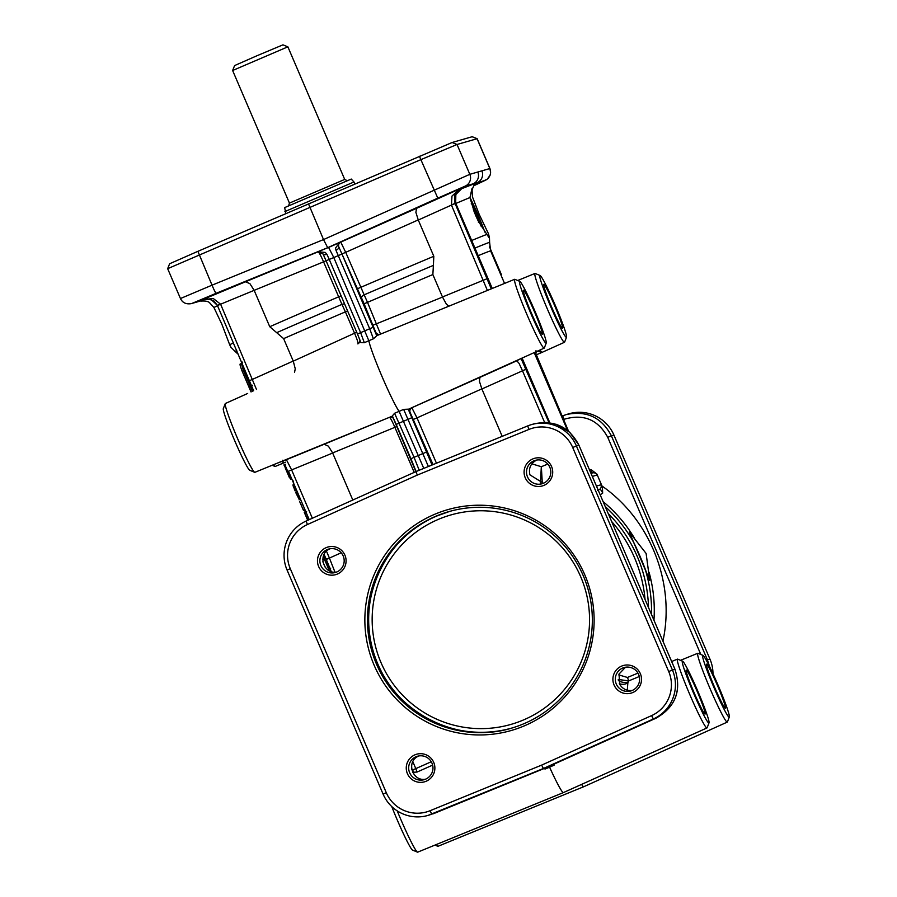 <?xml version="1.0" encoding="UTF-8"?>
<svg xmlns="http://www.w3.org/2000/svg" width="897" height="897" viewBox="0 0 897 897"><rect width="100%" height="100%" fill="white"/><g stroke="black" fill="none" stroke-linecap="round" stroke-linejoin="round"><path stroke-width="1.35" d="M287.87 46.823L232.626 70.504L234.599 65.571L256.99 55.726L282.936 44.85L287.87 46.823L344.706 179.422L289.451 203.103L232.626 70.504M284.91 211.58L353.979 181.979L351.243 179.064L284.685 207.588L285.773 213.587M197.889 251.328L169.634 263.752L167.661 268.685L420.659 159.733L457.033 144.484L477.148 138.687L472.214 136.714L452.11 142.5L197.889 251.328L212.04 285.168L180.454 298.533L167.661 268.685M433.43 200.603L415.019 208.665L433.43 200.603M226.795 289.316L208.138 296.784L226.795 289.316M308.49 203.821L323.525 239.577L327.685 247.684L328.605 247.426L317.224 252.079L320.588 251.934M452.11 142.5L457.033 144.484L469.826 174.321L323.525 239.577L212.04 285.168A9.015 0.785 -112.2 0 0 214.663 290.998A9.015 0.785 -112.2 0 0 216.199 293.274L327.685 247.684L437.803 198.136L419.381 156.235M198.607 301.482L200.188 301.011A9.015 8.992 73.9 0 1 199.28 301.325L191.308 303.623A9.015 8.992 73.9 0 1 190.893 303.735M489.941 168.535L489.84 168.546A9.015 8.992 73.9 0 1 485.277 180.319L473.773 185.769L487.329 179.097L490.087 175.251L490.625 172.874L489.93 168.535L477.148 138.687M460.509 189.144L477.305 182.618A9.015 8.992 -106.1 0 0 481.88 170.845L469.826 174.321A9.015 8.992 -106.1 0 1 465.251 186.094L473.224 183.795A9.015 8.992 -106.1 0 0 477.798 172.022M469.938 197.542L472.001 188.527L472.45 196.824L479.177 214.316L488.562 233.949L489.426 238.288L478.538 221.548L474.491 212.6L469.938 197.542L455.833 203.462M484.817 232.099A26.293 1.839 66.8 0 0 478 214.82A26.293 1.839 66.8 0 0 469.916 197.418M491.287 288.856L455.003 203.327L454.555 194.884L459.713 188.897L416.578 208.317L415.883 212.331L418.282 220.023L451.46 205.088L487.385 290.449M462.078 188.269L459.713 188.897L451.976 196.095L451.46 205.088L455.104 203.563M462.247 188.191L457.75 191.521C454.723 195.871 454.028 199.739 455.687 203.137L492.251 288.464M462.134 188.247L455.833 194.514L455.676 203.137L492.262 288.453M338.404 244.276L335.545 248.009L335.971 250.285A3.756 1.872 -25.5 0 0 338.797 247.023L338.404 244.276M338.797 244.163A3.756 3.745 73.9 0 1 340.748 242.112L328.605 247.426L333.807 257.562L341.948 254.008L338.842 247.011A3.756 3.745 73.9 0 1 338.797 244.163M322.954 253.829A3.756 1.872 -25.5 0 0 323.01 253.963A3.756 1.872 -25.5 0 0 326.856 254.199L325.275 252.416L318.143 251.81C319.04 252.225 320.846 255.567 323.57 261.846L326.474 260.567M205.166 298.779L192.216 303.309A9.015 8.992 73.9 0 1 191.319 303.623A9.015 8.992 73.9 0 1 191.308 303.623M213.329 298.544L201.791 299.632L211.008 299.441L217.377 305.35L253.638 390.778L217.466 305.585L220.606 304.206L213.329 298.544M256.497 389.489L220.606 304.206L254.165 290.348L249.871 283.609L245.464 281.781L204.303 298.914M209.427 302.603L213.901 307.469L217.556 305.776M213.901 307.469L221.873 324.277L229.699 344.807L230.899 347.217L235.126 351.467A138.441 1.211 156.8 0 1 236.741 350.548M282.353 461.181L283.34 463.11L284.506 462.605L275.2 466.462A37.45 2.613 -113.2 0 1 274.998 466.451A37.45 2.613 -113.2 0 1 273.484 464.724M540.084 275.502L535.15 273.473A37.45 2.613 66.8 0 0 534.948 273.45A37.45 2.613 66.8 0 0 547.181 308.59A37.45 2.613 66.8 0 0 564.493 342.273A37.45 2.613 66.8 0 0 564.617 342.105L566.545 337.137A33.626 2.343 -113.2 0 1 550.881 307.043A33.626 2.343 -113.2 0 1 540.084 275.502A33.626 2.343 -113.2 0 1 555.434 305.731A33.626 2.343 -113.2 0 1 566.545 337.137M554.772 305.922A23.95 1.671 66.8 0 0 543.627 284.472A23.95 1.671 66.8 0 0 551.543 306.852A23.95 1.671 66.8 0 0 562.475 328.38A23.95 1.671 66.8 0 0 554.772 305.922M582.949 454.555L585.405 460.284M613.929 435.067L611.384 435.807C601.73 417.497 586.773 410.4 566.512 414.492L569.079 413.752A37.573 37.472 73.9 0 1 613.929 435.067L709.953 659.093A37.573 37.472 73.9 0 1 712.992 673.804M566.5 414.504L562.049 416.085L562.711 415.816L563.944 419.336C583.375 413.517 597.985 419.516 607.751 437.332L611.384 435.807L707.408 659.833L706.275 660.293M709.594 666.684L707.408 659.833L709.953 659.093M323.088 254.098L326.104 260.814L323.01 253.963L317.684 251.922M326.104 260.814L357.488 334.02L326.104 260.814L329.244 259.424L326.856 254.199M335.971 250.285L369.699 328.75L360.616 332.652L364.328 342.71L360.919 342.576L357.477 334.032L360.616 332.652L329.244 259.424L333.807 257.562L368.835 340.703L373.399 338.819L376.751 335.77L341.948 254.008M432.074 465.005L408.213 409.178L403.639 409.368L399.12 411.375A40.197 2.803 -113.2 0 1 382.055 376.594A40.197 2.803 -113.2 0 1 368.835 340.703L364.328 342.71M393.648 418.664A3.756 3.745 -106.1 0 0 389.22 417.419L277.543 463.065A3.756 3.745 -106.1 0 0 277.498 463.087L254.905 472.315A37.45 2.613 -113.2 0 1 254.692 472.304A37.45 2.613 -113.2 0 1 237.604 438.644A37.45 2.613 -113.2 0 1 225.225 403.661A37.45 2.613 -113.2 0 1 225.36 403.504L247.662 393.469M312.347 518.242L291.592 469.837L286.401 459.701L277.521 463.076A37.876 2.646 66.8 0 0 277.532 463.065A37.876 2.646 66.8 0 0 277.521 463.076L392.426 416.107M423.788 468.391L399.12 411.375L394.568 413.259L392.337 415.939L417.329 475.062L528.905 429.45A33.817 33.727 73.9 0 1 572.678 447.446L668.691 671.483A33.817 33.727 73.9 0 1 651.558 715.627L541.642 765.107L430.067 810.72A33.817 33.727 73.9 0 1 386.304 792.724L290.28 568.687A33.817 33.727 73.9 0 1 307.413 524.543L417.329 475.062M225.225 403.661L223.308 408.64A33.626 2.343 66.8 0 0 234.42 440.046A33.626 2.343 66.8 0 0 249.77 470.275L254.692 472.304M519.778 281.355L514.844 279.326A37.45 2.613 66.8 0 0 514.643 279.303A37.45 2.613 66.8 0 0 526.887 314.443A37.45 2.613 66.8 0 0 544.187 348.126A37.45 2.613 66.8 0 0 544.322 347.969L546.239 342.99A33.626 2.343 -113.2 0 1 530.587 312.896A33.626 2.343 -113.2 0 1 519.778 281.355A33.626 2.343 -113.2 0 1 535.128 311.584A33.626 2.343 -113.2 0 1 546.239 342.99M492.049 288.542L376.919 335.601A40.051 2.792 66.8 0 0 376.897 335.613A40.051 2.792 66.8 0 0 376.751 335.77M534.477 311.775A23.95 1.671 66.8 0 0 523.321 290.325A23.95 1.671 66.8 0 0 531.237 312.705A23.95 1.671 66.8 0 0 542.169 334.233A23.95 1.671 66.8 0 0 534.477 311.775M408.213 409.178A40.051 2.792 66.8 0 0 408.471 409.223L521.886 358.161A3.756 3.745 -106.1 0 0 521.841 358.183L516.773 360.729L519.116 363.453L522.458 370.719L544.591 422.386M357.813 343.876A3.756 3.745 -106.1 0 0 359.865 339.851M373.331 327.226L369.699 328.75L373.399 338.819M330.724 570.907L329.793 568.597M305.372 511.694L304.823 509.967M299.934 499.091L299.688 498.497M297.187 491.59L296.425 490.435M293.79 484.571L293.431 481.039M291.749 478.897A138.25 1.211 -23.2 0 1 290.807 479.222L291.727 478.83M290.807 479.222L290.123 477.608M328.571 568.53L324.669 559.459L328.605 569.102L325.521 561.399L328.571 568.53L329.816 568.003M324.389 559.246L325.454 561.769L324.389 559.246L325.903 558.596M326.755 558.562L326.026 558.876M327.719 567.039L325.286 561.208M325.42 560.715L326.598 560.199M323.29 556.23L323.66 557.082L325.017 556.499M323.2 556.51L323.705 557.654L323.234 556.42M323.66 557.082L323.368 555.994M307.761 520.305L305.35 514.34L307.873 520.26M304.218 512.187L305.294 514.71L304.218 512.187L305.742 511.537M308.03 520.182L304.498 512.4L307.705 520.338M305.855 511.817L304.498 512.4M307.548 519.98L305.115 514.149M305.249 513.656L306.426 513.14M304.745 509.204L303.242 509.844L303.534 510.528L303.242 509.844A138.25 1.211 -23.2 0 1 303.321 509.788L302.39 507.792A138.25 1.211 156.8 0 0 302.367 507.803L303.242 509.922M302.367 507.803L299.721 501.715M299.082 499.797L300.461 499.214M303.534 510.528L305.025 509.877M296.795 494.606L296.716 494.639A138.25 1.211 -23.2 0 1 296.683 494.628A138.25 1.211 -23.2 0 1 296.728 494.572L298.914 498.833L300.08 498.328M298.914 498.833L296.829 494.258A138.25 1.211 -23.2 0 1 296.952 494.18L296.178 492.363A138.25 1.211 156.8 0 0 295.819 492.621L296.683 494.628M296.178 492.363L297.311 491.87M296.66 490.334L295.158 490.984L294.126 488.663A138.25 1.211 -23.2 0 1 294.373 488.484L295.236 490.491A138.25 1.211 -23.2 0 1 295.348 490.424L294.485 488.417A138.25 1.211 -23.2 0 1 294.889 488.192L293.891 486.252L294.743 485.882M293.891 486.252A138.25 1.211 156.8 0 0 293.622 486.398L292.983 484.918A138.25 1.211 156.8 0 0 292.87 484.985L293.51 486.466A138.25 1.211 156.8 0 0 293.263 486.645L294.395 488.54M295.348 490.424L296.481 489.941M295.236 490.491L296.492 489.953M295.001 490.693L296.526 490.031M292.983 484.918L294.126 484.425M289.966 477.204A138.25 1.211 -23.2 0 1 290.191 477.092L290.852 476.8L289.966 477.204L283.945 464.893L285.336 464.298M289.529 477.866L291.032 477.215L289.496 477.854A138.25 1.211 -23.2 0 1 289.496 477.854L285.403 468.301M290.191 477.092L285.145 465.341A138.25 1.211 156.8 0 0 284.932 465.453L288.856 474.614L284.091 465.263M285.145 465.341L285.717 465.095M283.351 463.099L282.757 460.228M252.584 385.239L251.295 385.766L253.47 390.845M242.672 362.063L242.011 362.881L244.152 369.9L251.295 385.755L250.252 386.203L243.3 370.259L241.315 363.173C241.147 365.371 237.985 360.437 242.325 371.627L248.951 386.73L250.252 386.203L248.951 386.73L251.16 391.888M536.182 354.864L542.147 352.33L535.778 350.884M564.493 342.273L542.102 352.342A3.756 3.745 73.9 0 1 542.192 352.308A37.876 2.646 -113.2 0 1 540.095 349.965M536.036 351.792A3.756 3.745 73.9 0 1 535.823 353.732L535.823 353.732M592.312 476.408L597.021 475.051A3.756 3.745 -106.1 0 0 592.536 472.921L591.011 473.369M592.188 473.022L590.932 469.535L596.864 474.02L602.403 486.925L602.649 493.193C601.674 490.311 600.463 489.145 599.028 489.695A3.756 3.745 -106.1 0 0 600.934 484.795L596.46 486.084M600.183 494.763L602.649 493.193M633.674 542.393L629.29 532.011L646.109 553.449L649.72 580.269L633.674 542.393A140.885 140.537 -106.1 0 0 605.273 506.637M603.132 501.647C615.656 512.041 626.106 524.229 634.459 538.211M647.813 576.524A26.293 1.839 66.8 0 0 639.953 556.095A26.293 1.839 66.8 0 0 630.77 536.63M254.21 290.46L269.75 326.71L283.62 338.629L293.274 361.143L295.259 368.835L294.53 372.367M487.273 278.631L442.468 296.974L446.28 303.993L448.792 306.225M625.523 667.222L619.031 674.039L619.715 684.366C622.63 688.997 626.801 691.026 632.228 690.455M632.25 690.443A12.177 12.154 73.9 0 1 616.015 683.335A12.177 12.154 73.9 0 1 624.077 667.547A12.177 12.154 73.9 0 1 638.899 675.161A12.177 12.154 73.9 0 1 632.25 690.443M621.554 666.135A14.352 14.318 -106.1 0 0 614.053 684.972A14.352 14.318 -106.1 0 0 632.856 692.506A14.352 14.318 -106.1 0 0 640.357 673.669A14.352 14.318 -106.1 0 0 621.554 666.135M426.221 781.22A14.352 14.318 -106.1 0 0 433.722 762.383A14.352 14.318 -106.1 0 0 414.919 754.837A14.352 14.318 -106.1 0 0 407.417 773.674A14.352 14.318 -106.1 0 0 426.221 781.22M337.429 574.035A14.352 14.318 -106.1 0 0 344.93 555.198A14.352 14.318 -106.1 0 0 326.127 547.663A14.352 14.318 -106.1 0 0 318.626 566.5A14.352 14.318 -106.1 0 0 337.429 574.035M434.226 514.486A114.894 114.614 -106.1 0 0 374.172 665.305A114.894 114.614 -106.1 0 0 524.745 725.684A114.894 114.614 -106.1 0 0 584.81 574.865A114.894 114.614 -106.1 0 0 434.226 514.486M544.053 485.333A14.352 14.318 -106.1 0 0 551.554 466.496A14.352 14.318 -106.1 0 0 532.751 458.95A14.352 14.318 -106.1 0 0 525.25 477.787A14.352 14.318 -106.1 0 0 544.053 485.333M435.493 516.38A112.708 112.428 73.9 0 1 585.775 582.142A112.708 112.428 73.9 0 1 511.122 728.263A112.708 112.428 73.9 0 1 374.015 657.793A112.708 112.428 73.9 0 1 435.493 516.38M336.824 571.972A12.177 12.154 73.9 0 1 320.588 564.863A12.177 12.154 73.9 0 1 328.65 549.076A12.177 12.154 73.9 0 1 343.473 556.689A12.177 12.154 73.9 0 1 336.824 571.972M330.096 548.751L330.074 548.762C317.134 553.617 323.268 574.798 336.801 571.983M543.459 483.259A12.177 12.154 73.9 0 1 527.212 476.15A12.177 12.154 73.9 0 1 535.285 460.363A12.177 12.154 73.9 0 1 550.096 467.976A12.177 12.154 73.9 0 1 543.459 483.259L529.914 474.838C528.445 468.178 530.71 463.244 536.709 460.049L536.731 460.038M425.627 779.157A12.177 12.154 73.9 0 1 409.38 772.048A12.177 12.154 73.9 0 1 417.453 756.249A12.177 12.154 73.9 0 1 432.264 763.874A12.177 12.154 73.9 0 1 425.627 779.157M418.899 755.936L417.744 756.496C406.005 762.327 412.766 781.848 425.593 779.168M541.642 765.107L543.38 768.494L653.352 718.979A37.573 37.472 -106.1 0 0 672.391 669.924L576.367 445.899A37.573 37.472 -106.1 0 0 527.739 425.907L416.107 471.53L306.135 521.045A37.573 37.472 -106.1 0 0 287.096 570.1L383.109 794.125A37.573 37.472 -106.1 0 0 431.749 814.117L543.38 768.494L427.959 815.44M668.691 671.483L674.936 669.196C681.787 690.701 675.452 707.049 655.931 718.239L546.105 767.709L433.285 813.781M534.063 423.855L534.096 423.844C554.324 419.751 569.259 426.86 578.913 445.17L674.936 669.196C681.855 690.724 675.519 707.071 655.931 718.239L546.105 767.709M521.762 358.217L411.824 407.709A3.756 3.745 -106.1 0 0 409.929 412.62L408.471 409.223M514.643 279.303L376.897 335.613L375.462 332.215A3.756 3.745 -106.1 0 0 380.261 334.233M338.842 247.011L364.115 303.78L375.697 332.148A3.756 3.745 -106.1 0 0 380.07 334.301M542.326 483.393L541.328 466.72L540.398 483.348M502.197 436.346L481.846 388.872L479.424 381.315L479.929 377.379L412.071 407.642A3.756 3.745 -106.1 0 0 410.164 412.542L433.049 464.612M517.457 360.325A3.756 3.745 73.9 0 1 516.773 360.729M403.639 409.368L428.385 466.507M277.577 463.054L285.538 459.97M285.919 459.836A3.756 3.745 73.9 0 1 285.582 459.959L286.02 459.825A3.756 3.745 73.9 0 0 286.401 459.701L324.187 444.25L328.403 446.157L332.619 452.94L352.801 500.033M326.295 559.47L331.217 571.568L324.086 554.335L326.295 559.459L329.423 558.08L326.452 551.162M334.973 572.14L329.423 558.08L341.185 552.787M554.301 764.009L554.111 765.163L549.592 767.182A40.197 2.803 -113.2 0 0 563.428 792.578L706.982 727.949A37.45 2.613 66.8 0 0 707.116 727.792L709.034 722.814A33.626 2.343 -113.2 0 1 693.381 692.719A33.626 2.343 -113.2 0 1 682.572 661.19A33.626 2.343 -113.2 0 1 697.922 691.408A33.626 2.343 -113.2 0 1 709.034 722.814M682.572 661.19L677.65 659.149A37.45 2.613 66.8 0 0 677.437 659.138A37.45 2.613 66.8 0 0 689.681 694.278A37.45 2.613 66.8 0 0 706.982 727.949M563.428 792.578L417.699 852.15A37.45 2.613 -113.2 0 1 417.486 852.139A37.45 2.613 -113.2 0 1 400.398 818.468A37.45 2.613 -113.2 0 1 397.203 810.866M544.154 768.505L545.028 769.054L549.592 767.182L549.199 766.307M391.754 806.56A33.626 2.343 66.8 0 0 397.214 819.869A33.626 2.343 66.8 0 0 412.564 850.098L417.486 852.139M627.295 690.219L627.911 682.112L628.73 680.89L639.292 676.517M697.272 691.598A23.95 1.671 66.8 0 0 686.115 670.16A23.95 1.671 66.8 0 0 694.031 692.529A23.95 1.671 66.8 0 0 704.964 714.068A23.95 1.671 66.8 0 0 697.272 691.598M417.083 772.048L415.804 768.617L412.631 769.918L413.607 772.25L417.083 772.048L432.646 765.119M702.878 655.326A33.626 2.343 -113.2 0 1 718.228 685.555A33.626 2.343 -113.2 0 1 729.339 716.961A33.626 2.343 -113.2 0 1 713.687 686.867A33.626 2.343 -113.2 0 1 702.878 655.326L697.944 653.296A37.45 2.613 66.8 0 0 697.743 653.285A37.45 2.613 66.8 0 0 709.976 688.425A37.45 2.613 66.8 0 0 727.288 722.096L583.734 786.725A40.197 2.803 -113.2 0 1 583.723 786.725A40.197 2.803 -113.2 0 1 581.581 784.404M727.288 722.096A37.45 2.613 66.8 0 0 727.411 721.939L729.339 716.961M583.723 786.725L437.994 846.297A37.45 2.613 -113.2 0 1 437.792 846.286A37.45 2.613 -113.2 0 1 436.278 844.559M717.566 685.745A23.95 1.671 66.8 0 0 706.421 664.307A23.95 1.671 66.8 0 0 714.337 686.676A23.95 1.671 66.8 0 0 725.269 708.215A23.95 1.671 66.8 0 0 717.566 685.745M412.631 769.918L413.607 772.216M431.266 761.744L415.804 768.617L412.811 761.643M637.946 673.12L627.452 677.459L618.739 674.892M618.246 679.466L628.73 680.89L627.452 677.459M419.213 470.263L414.066 457.335L410.927 458.715L416.107 471.53M426.77 451.909L414.066 457.335L394.568 413.259M662.928 641.164C675.475 583.33 650.549 519.856 602.022 486.028M413.629 419.291L417.015 417.879L411.824 407.709M389.713 417.251A3.756 3.745 -106.1 0 0 389.455 417.352C390.352 417.733 392.168 421.074 394.904 427.376L414.201 472.394M342.306 253.761L345.704 252.337L340.748 242.112L416.578 208.317M361.569 298.152A3.756 2.029 154.2 0 1 364.16 294.833L345.704 252.337L418.226 219.911M364.115 303.78L367.512 302.356L364.16 294.833A138.441 1.211 156.8 0 1 433.397 265.389L433.812 256.273L418.282 220.023M380.563 334.144L367.512 302.356A135.996 1.189 156.8 0 1 432.859 274.56L433.397 265.389M254.165 290.348L323.57 261.846L341.936 304.375A3.756 2.029 154.2 0 1 344.639 304.072M276.624 332.697A138.441 1.211 156.8 0 1 341.936 304.375L345.39 311.853L347.576 310.911M283.62 338.629A135.996 1.189 156.8 0 1 345.39 311.853L354.528 333.179C357.197 339.481 358.34 343.035 357.959 343.854M356.714 332.226L293.274 361.143M627.911 682.112A11.269 9.654 27.1 0 1 618.381 680.554M436.447 463.211L417.015 417.879L481.846 388.872M442.513 297.086L373.253 325.095M442.468 296.974L432.859 274.56M619.322 683.604A11.269 9.766 114.8 0 0 628.068 682.752M332.619 452.94L397.079 426.423M649.058 572.275C653.42 587.972 655.045 603.95 653.947 620.197M449.274 511.503A112.708 112.428 -106.1 0 0 436.716 516.022M512.344 727.916C454.813 746.147 387.762 708.72 372.894 650.112C356.883 597.593 385.934 536.563 436.716 516.033A112.708 112.428 -106.1 0 0 375.125 657.142A112.708 112.428 -106.1 0 0 511.727 728.084M517.255 360.415L521.908 358.15A37.876 2.646 -113.2 0 1 521.886 358.161M472.125 136.736L477.058 138.71L489.84 168.546L481.88 170.845M192.216 303.309L216.199 293.274M476.498 183.044L485.277 180.319M437.803 198.136L465.251 186.094M481.341 226.649L472.999 205.66L471.62 202.89L474.423 210.302L473.347 209.55M475.724 215.583L477.91 220.314M472.08 204.337L474.278 209.831L474.031 211.288A1.502 1.502 73.9 0 1 474.031 211.288L473.986 211.3A0.751 0.751 -106.1 0 0 474.423 210.302M472.069 204.314L471.665 203.159L471.228 203.877M471.631 203.462A0.751 0.751 -106.1 0 0 471.62 202.89M475.399 213.878L474.289 211.098M475.567 213.923A0.751 0.751 -106.1 0 0 475.085 213.901L475.018 213.912A0.751 0.751 -106.1 0 1 475.668 214.417L475.982 214.327A0.751 0.751 -106.1 0 0 475.567 213.923M478.37 221.211L475.78 215.695M478.426 222.333L478.583 220.909M476.027 215.358L475.668 214.417M475.982 214.327L478.538 220.55M476.442 215.258L475.085 213.901M476.43 215.246L478.516 220.494M475.567 184.378L474.737 184.569M318.143 251.81L245.464 281.781M233.467 342.901A140.885 1.233 156.8 0 0 229.699 344.807M325.331 558.842L324.68 557.228M330.533 570.985L329.558 568.698M325.241 558.618L322.707 559.717M322.83 561.69L325.319 567.487M411.633 768.875L413.024 772.138L411.633 768.908M607.751 437.332L700.826 654.485M357.488 334.032L360.919 342.576M330.679 568.216L330.006 568.496M326.766 563.686L327.865 563.215M306.606 516.627L307.716 516.156M301.627 505.011L302.738 504.529M303.365 509.619L304.677 509.059M303.321 509.788L304.733 509.182M298.073 496.736L299.194 496.254M252.438 391.316L250.252 386.203M535.565 352.005A3.756 3.745 73.9 0 1 535.576 352.857M535.341 352.106L540.196 365.135L568.485 431.121L535.52 352.813M597.021 475.051L596.864 474.02M590.932 469.535L589.598 470.073M602.403 486.925L600.934 484.795M501.378 274.56L489.504 246.866L501.389 274.56M645.044 599.443A135.996 135.66 -106.1 0 0 611.631 521.482M598.12 489.964L597.559 490.311M648.52 607.549A138.441 138.104 -106.1 0 0 608.211 513.51M651.525 614.557A140.885 140.537 -106.1 0 0 645.212 569.315M220.527 304.027L217.366 305.35L214.013 301.089C207.824 298.477 204.146 297.849 203.002 299.217L203.002 299.217M293.229 361.043L249.635 380.642M455.687 203.148L451.393 204.92M522.088 358.071L549.816 422.767L522.099 358.071M549.009 422.666L521.101 358.542M655.931 718.239L653.352 718.979L651.558 715.627M528.905 429.45L527.739 425.907M290.28 568.687L287.096 570.1M383.109 794.125L386.304 792.724M307.413 524.543L306.135 521.045M434.327 813.377L431.749 814.117L430.067 810.72M572.678 447.446L578.913 445.17L674.948 669.196M547.809 464.063L541.328 466.72L531.854 463.839M526.091 369.194L481.891 388.973M518.253 359.921A3.756 3.745 73.9 0 1 517.255 360.583L479.929 377.379M412.071 417.598L396.216 424.404L410.927 458.715M288.464 471.217L309.23 519.655L288.464 471.217L332.664 453.041M389.22 417.419L324.187 444.25M553.707 764.278L554.111 765.163M545.028 769.054L544.681 768.292M392.37 415.973L396.227 424.393M357.32 288.778L360.717 287.354A140.885 1.233 156.8 0 1 433.812 256.273M269.75 326.71A140.885 1.233 156.8 0 1 338.584 296.862L341.084 295.763M504.551 283.43L490.603 250.891A135.996 1.189 156.8 0 0 478.202 255.656M489.403 236.225L489.616 242.392A138.441 1.211 156.8 0 0 474.95 248.065M486.589 234.521A140.885 1.233 156.8 0 0 471.699 240.474M437.938 519.554A108.952 108.683 -106.1 0 0 380.99 662.569A108.952 108.683 -106.1 0 0 523.781 719.831A108.952 108.683 -106.1 0 0 580.729 576.816A108.952 108.683 -106.1 0 0 437.938 519.554M288.576 205.895L289.451 203.103M347.33 180.712L344.706 179.422M180.454 298.533C182.495 302.782 186.116 304.475 191.319 303.623M471.8 191.196C472.898 186.789 474.569 184.008 476.8 182.853L476.778 182.865M475.69 215.515L477.955 220.393M209.786 302.838C208.216 301.325 205.245 300.742 200.85 301.1M272.139 465.274L274.998 466.451M534.948 273.45L517.704 280.503M322.842 561.724L325.297 567.465M566.512 414.492L562.711 415.816M544.187 348.126L521.908 358.15M304.509 512.4L306.583 511.503M283.34 463.11L285.425 462.213M242.011 362.881L241.315 363.173M251.037 391.944L242.336 371.627M545.129 422.386L549.547 422.734M556.028 424.225L569.73 432.219L578.924 445.17M677.437 659.138L671.651 661.504M412.654 772.306L413.483 771.936M434.933 845.109L437.792 846.286M697.743 653.285L680.498 660.327M567.509 430.336L534.197 352.622M489.616 242.392L490.603 250.891M238.411 354.45L235.126 351.467M436.716 516.033L449.879 511.324M353.979 181.979L354.82 183.941M534.096 423.844L531.529 424.584"/></g></svg>
